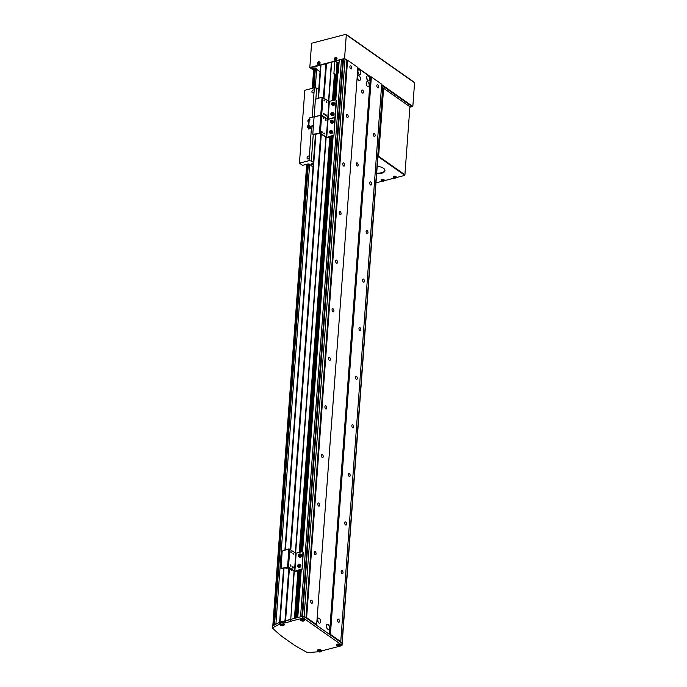 <?xml version="1.0" encoding="UTF-8"?>
<svg xmlns="http://www.w3.org/2000/svg" width="687" height="687" viewBox="0 0 687 687"><rect width="100%" height="100%" fill="white"/><g stroke="black" fill="none" stroke-linecap="round" stroke-linejoin="round"><path stroke-width="1.03" d="M362.65 90.117A1.64 0.876 75.4 0 0 362.135 89.988A1.64 0.876 75.4 0 0 361.611 91.345A1.64 0.876 75.4 0 0 362.444 93.028A1.64 0.876 75.4 0 0 362.959 93.157A1.64 0.876 75.4 0 0 363.483 91.8A1.64 0.876 75.4 0 0 362.65 90.117M357.3 162.982A1.64 0.876 75.4 0 0 356.785 162.853A1.64 0.876 75.4 0 0 356.261 164.21A1.64 0.876 75.4 0 0 357.085 165.893A1.64 0.876 75.4 0 0 357.609 166.022A1.64 0.876 75.4 0 0 358.125 164.665A1.64 0.876 75.4 0 0 357.3 162.982M377.859 84.827A1.64 0.876 75.4 0 0 377.335 84.699A1.64 0.876 75.4 0 0 376.82 86.055A1.64 0.876 75.4 0 0 377.644 87.747A1.64 0.876 75.4 0 0 378.159 87.867A1.64 0.876 75.4 0 0 378.683 86.519A1.64 0.876 75.4 0 0 377.859 84.827M350.928 65.909A1.64 0.876 75.4 0 0 350.413 65.78A1.64 0.876 75.4 0 0 349.889 67.137A1.64 0.876 75.4 0 0 350.714 68.82A1.64 0.876 75.4 0 0 351.229 68.949A1.64 0.876 75.4 0 0 351.753 67.592A1.64 0.876 75.4 0 0 350.928 65.909M347.364 114.489A1.64 0.876 75.4 0 0 346.841 114.36A1.64 0.876 75.4 0 0 346.325 115.717A1.64 0.876 75.4 0 0 347.15 117.4A1.64 0.876 75.4 0 0 347.665 117.529A1.64 0.876 75.4 0 0 348.189 116.172A1.64 0.876 75.4 0 0 347.364 114.489M343.792 163.059A1.64 0.876 75.4 0 0 343.277 162.939A1.64 0.876 75.4 0 0 342.753 164.296A1.64 0.876 75.4 0 0 343.577 165.979A1.64 0.876 75.4 0 0 344.101 166.108A1.64 0.876 75.4 0 0 344.616 164.751A1.64 0.876 75.4 0 0 343.792 163.059M340.228 211.639A1.64 0.876 75.4 0 0 339.704 211.51A1.64 0.876 75.4 0 0 339.189 212.867A1.64 0.876 75.4 0 0 340.013 214.559A1.64 0.876 75.4 0 0 340.529 214.688A1.64 0.876 75.4 0 0 341.053 213.331A1.64 0.876 75.4 0 0 340.228 211.639M336.656 260.218A1.64 0.876 75.4 0 0 336.141 260.09A1.64 0.876 75.4 0 0 335.617 261.446A1.64 0.876 75.4 0 0 336.441 263.138A1.64 0.876 75.4 0 0 336.965 263.258A1.64 0.876 75.4 0 0 337.48 261.902A1.64 0.876 75.4 0 0 336.656 260.218M333.092 308.798A1.64 0.876 75.4 0 0 332.568 308.669A1.64 0.876 75.4 0 0 332.053 310.026A1.64 0.876 75.4 0 0 332.877 311.709A1.64 0.876 75.4 0 0 333.393 311.838A1.64 0.876 75.4 0 0 333.916 310.481A1.64 0.876 75.4 0 0 333.092 308.798M329.52 357.377A1.64 0.876 75.4 0 0 329.004 357.249A1.64 0.876 75.4 0 0 328.48 358.605A1.64 0.876 75.4 0 0 329.313 360.289A1.64 0.876 75.4 0 0 329.829 360.417A1.64 0.876 75.4 0 0 330.353 359.061A1.64 0.876 75.4 0 0 329.52 357.377M325.956 405.957A1.64 0.876 75.4 0 0 325.44 405.828A1.64 0.876 75.4 0 0 324.917 407.185A1.64 0.876 75.4 0 0 325.741 408.868A1.64 0.876 75.4 0 0 326.265 408.997A1.64 0.876 75.4 0 0 326.78 407.64A1.64 0.876 75.4 0 0 325.956 405.957M322.392 454.528A1.64 0.876 75.4 0 0 321.868 454.408A1.64 0.876 75.4 0 0 321.353 455.764A1.64 0.876 75.4 0 0 322.177 457.448A1.64 0.876 75.4 0 0 322.692 457.576A1.64 0.876 75.4 0 0 323.216 456.22A1.64 0.876 75.4 0 0 322.392 454.528M318.82 503.107A1.64 0.876 75.4 0 0 318.304 502.978A1.64 0.876 75.4 0 0 317.78 504.335A1.64 0.876 75.4 0 0 318.605 506.027A1.64 0.876 75.4 0 0 319.129 506.156A1.64 0.876 75.4 0 0 319.644 504.799A1.64 0.876 75.4 0 0 318.82 503.107M315.256 551.687A1.64 0.876 75.4 0 0 314.732 551.558A1.64 0.876 75.4 0 0 314.217 552.915A1.64 0.876 75.4 0 0 315.041 554.607A1.64 0.876 75.4 0 0 315.556 554.727A1.64 0.876 75.4 0 0 316.08 553.37A1.64 0.876 75.4 0 0 315.256 551.687M311.683 600.266A1.64 0.876 75.4 0 0 311.168 600.137A1.64 0.876 75.4 0 0 310.644 601.494A1.64 0.876 75.4 0 0 311.469 603.177A1.64 0.876 75.4 0 0 311.992 603.306A1.64 0.876 75.4 0 0 312.508 601.949A1.64 0.876 75.4 0 0 311.683 600.266M374.286 133.407A1.64 0.876 75.4 0 0 373.771 133.278A1.64 0.876 75.4 0 0 373.247 134.635A1.64 0.876 75.4 0 0 374.08 136.327A1.64 0.876 75.4 0 0 374.595 136.447A1.64 0.876 75.4 0 0 375.119 135.09A1.64 0.876 75.4 0 0 374.286 133.407M370.722 181.986A1.64 0.876 75.4 0 0 370.207 181.857A1.64 0.876 75.4 0 0 369.683 183.214A1.64 0.876 75.4 0 0 370.508 184.897A1.64 0.876 75.4 0 0 371.032 185.026A1.64 0.876 75.4 0 0 371.547 183.669A1.64 0.876 75.4 0 0 370.722 181.986M367.159 230.566A1.64 0.876 75.4 0 0 366.635 230.437A1.64 0.876 75.4 0 0 366.119 231.794A1.64 0.876 75.4 0 0 366.944 233.477A1.64 0.876 75.4 0 0 367.459 233.606A1.64 0.876 75.4 0 0 367.983 232.249A1.64 0.876 75.4 0 0 367.159 230.566M363.586 279.145A1.64 0.876 75.4 0 0 363.071 279.016A1.64 0.876 75.4 0 0 362.547 280.373A1.64 0.876 75.4 0 0 363.371 282.056A1.64 0.876 75.4 0 0 363.895 282.185A1.64 0.876 75.4 0 0 364.411 280.828A1.64 0.876 75.4 0 0 363.586 279.145M360.022 327.716A1.64 0.876 75.4 0 0 359.499 327.596A1.64 0.876 75.4 0 0 358.983 328.953A1.64 0.876 75.4 0 0 359.808 330.636A1.64 0.876 75.4 0 0 360.323 330.765A1.64 0.876 75.4 0 0 360.847 329.408A1.64 0.876 75.4 0 0 360.022 327.716M356.45 376.296A1.64 0.876 75.4 0 0 355.935 376.167A1.64 0.876 75.4 0 0 355.411 377.524A1.64 0.876 75.4 0 0 356.244 379.215A1.64 0.876 75.4 0 0 356.759 379.336A1.64 0.876 75.4 0 0 357.283 377.987A1.64 0.876 75.4 0 0 356.45 376.296M352.886 424.875A1.64 0.876 75.4 0 0 352.371 424.746A1.64 0.876 75.4 0 0 351.847 426.103A1.64 0.876 75.4 0 0 352.671 427.786A1.64 0.876 75.4 0 0 353.195 427.915A1.64 0.876 75.4 0 0 353.711 426.558A1.64 0.876 75.4 0 0 352.886 424.875M349.322 473.455A1.64 0.876 75.4 0 0 348.798 473.326A1.64 0.876 75.4 0 0 348.283 474.683A1.64 0.876 75.4 0 0 349.108 476.366A1.64 0.876 75.4 0 0 349.623 476.495A1.64 0.876 75.4 0 0 350.147 475.138A1.64 0.876 75.4 0 0 349.322 473.455M345.75 522.034A1.64 0.876 75.4 0 0 345.235 521.905A1.64 0.876 75.4 0 0 344.711 523.262A1.64 0.876 75.4 0 0 345.535 524.945A1.64 0.876 75.4 0 0 346.059 525.074A1.64 0.876 75.4 0 0 346.574 523.717A1.64 0.876 75.4 0 0 345.75 522.034M342.186 570.614A1.64 0.876 75.4 0 0 341.662 570.485A1.64 0.876 75.4 0 0 341.147 571.842A1.64 0.876 75.4 0 0 341.971 573.525A1.64 0.876 75.4 0 0 342.487 573.654A1.64 0.876 75.4 0 0 343.011 572.297A1.64 0.876 75.4 0 0 342.186 570.614M338.614 619.185A1.64 0.876 75.4 0 0 338.098 619.064A1.64 0.876 75.4 0 0 337.575 620.421A1.64 0.876 75.4 0 0 338.399 622.104A1.64 0.876 75.4 0 0 338.923 622.233A1.64 0.876 75.4 0 0 339.438 620.876A1.64 0.876 75.4 0 0 338.614 619.185M335.788 99.813L337.695 73.861A2.731 1.941 125.1 0 0 338.373 72.109L339.258 59.967L341.491 59.383L342.641 60.198L342.375 65.119M368.292 76.068A2.593 1.391 75.4 0 0 367.476 75.871A2.593 1.391 75.4 0 0 366.652 78.017A2.593 1.391 75.4 0 0 367.957 80.688A2.593 1.391 75.4 0 0 368.782 80.886A2.593 1.391 75.4 0 0 369.606 78.739A2.593 1.391 75.4 0 0 368.292 76.068M359.524 69.911A2.593 1.391 75.4 0 0 358.708 69.713A2.593 1.391 75.4 0 0 357.884 71.86A2.593 1.391 75.4 0 0 359.189 74.522A2.593 1.391 75.4 0 0 360.014 74.728A2.593 1.391 75.4 0 0 360.838 72.582A2.593 1.391 75.4 0 0 359.524 69.911M359.103 75.742A2.593 1.391 75.4 0 0 358.279 75.536A2.593 1.391 75.4 0 0 357.455 77.683A2.593 1.391 75.4 0 0 358.76 80.353A2.593 1.391 75.4 0 0 359.584 80.559A2.593 1.391 75.4 0 0 360.409 78.412A2.593 1.391 75.4 0 0 359.103 75.742M367.871 81.899A2.593 1.391 75.4 0 0 367.047 81.701A2.593 1.391 75.4 0 0 366.223 83.848A2.593 1.391 75.4 0 0 367.528 86.519A2.593 1.391 75.4 0 0 368.352 86.717A2.593 1.391 75.4 0 0 369.177 84.57A2.593 1.391 75.4 0 0 367.871 81.899M328.017 624.517A2.593 1.391 75.4 0 0 327.201 624.32A2.593 1.391 75.4 0 0 326.377 626.467A2.593 1.391 75.4 0 0 327.682 629.129A2.593 1.391 75.4 0 0 328.506 629.335A2.593 1.391 75.4 0 0 329.331 627.188A2.593 1.391 75.4 0 0 328.017 624.517M319.249 618.36A2.593 1.391 75.4 0 0 318.433 618.154A2.593 1.391 75.4 0 0 317.609 620.301A2.593 1.391 75.4 0 0 318.914 622.972A2.593 1.391 75.4 0 0 319.738 623.178A2.593 1.391 75.4 0 0 320.563 621.031A2.593 1.391 75.4 0 0 319.249 618.36M341.491 59.383L300.554 616.814L297.772 617.544L301.267 569.927M302.615 551.592L333.126 136.12M337.695 73.861L335.677 99.838M297.66 617.57L301.155 569.952M302.503 551.609L333.015 136.155M296.44 617.888L299.944 570.27M301.284 551.927L331.795 136.464M334.466 100.156L336.252 75.81L334.998 74.926A2.731 1.941 -54.9 0 0 335.342 75.433M295.882 618.034L299.377 570.416M300.726 552.073L331.237 136.619M333.899 100.302L335.711 75.69L334.354 74.728A2.731 1.941 125.1 0 1 333.916 73.269L334.809 61.126L331.692 61.933L328.798 101.307M295.212 618.206L298.708 570.588M300.056 552.245L330.559 136.79M333.229 100.474L335.084 75.252L334.354 74.728L332.448 100.671M284.032 568.132L280.064 622.147L294.431 618.412L297.926 570.794M299.274 552.451L329.786 136.988M336.991 645.832A1.906 0.859 4.2 0 1 336.716 645.333A1.906 0.859 4.2 0 1 337.523 644.707A1.906 0.859 4.2 0 1 339.524 644.767A1.906 0.859 4.2 0 1 340.529 645.617A1.906 0.859 4.2 0 1 340.177 646.063L341.559 645.746A1.091 0.489 -175.8 0 0 342.023 645.385A1.091 0.489 -175.8 0 0 341.825 645.076L303.937 618.446A1.091 0.489 -175.8 0 0 302.417 618.24L343.491 58.867L342.83 59.039L301.894 616.471L302.555 616.299L290.756 619.365L294.268 571.515M295.625 553.078L326.127 137.709M336.252 75.81A2.731 1.941 125.1 0 1 336.106 74.806L336.999 62.663L334.809 61.126M336.999 62.663L339.077 62.423M343.491 58.867A1.091 0.489 4.2 0 1 345.011 59.073L346.892 60.396L347.562 60.216L357.893 67.481L316.604 625.307L329.442 634.324L370.379 76.892L371.358 76.944L381.689 84.2L340.752 641.632L340.091 641.813L341.963 643.126A1.091 0.489 4.2 0 1 342.16 643.444L383.097 86.004A1.091 0.489 4.2 0 0 382.899 85.695L381.646 84.81M357.85 68.09L370.379 76.892M318.107 98.129L320.537 65.067A1.091 0.489 4.2 0 1 321.001 64.707L331.692 61.933M329.442 634.324L330.421 634.376L371.358 76.944M330.421 634.376L340.752 641.632M341.825 645.076L341.963 643.126L304.075 616.505A1.091 0.489 4.2 0 0 302.555 616.299A1.091 0.489 4.2 0 1 304.075 616.505L305.955 617.828L306.625 617.656L347.562 60.216M306.625 617.656L316.956 624.912M305.955 617.828L346.892 60.396M302.16 612.838L301.791 616.497M297.557 617.596L301.061 569.978M302.4 551.635L332.912 136.181M335.582 99.864L338.313 62.62M297.222 617.682L300.717 570.064M302.065 551.721L332.577 136.266M335.247 99.95L338.004 62.405M302.417 618.24L290.61 621.306L294.01 571.361M295.358 552.898L325.861 137.563M328.541 101.126L331.4 62.156M290.61 621.306L290.464 619.588L285.56 620.868L289.33 569.549M290.79 549.686L321.293 134.351M323.963 97.915L326.497 63.427M290.318 621.537L285.423 622.808L285.56 620.868L284.959 620.868L288.772 568.93M290.215 549.282L320.717 133.948M323.397 97.511L325.896 63.436M318.133 622.027A2.593 1.391 75.4 0 0 317.583 619.94M326.9 628.193A2.593 1.391 75.4 0 0 326.351 626.097M366.746 85.574A2.593 1.391 75.4 0 0 366.205 83.479M357.979 79.409A2.593 1.391 75.4 0 0 357.438 77.322M358.408 73.586A2.593 1.391 75.4 0 0 357.858 71.491M367.176 79.744A2.593 1.391 75.4 0 0 366.626 77.657M313.298 163.643A1.365 0.618 -175.8 0 0 312.053 163.643A1.365 0.618 -175.8 0 0 311.469 164.099A1.365 0.618 -175.8 0 0 313.212 164.811M309.356 156.172A1.64 1.168 -54.9 0 0 309.33 156.155A1.64 1.168 -54.9 0 0 308.489 156.035A1.64 1.168 -54.9 0 0 307.166 157.323A1.64 1.168 -54.9 0 0 307.441 158.834A1.64 1.168 -54.9 0 0 308.274 158.955A1.64 1.168 -54.9 0 0 309.193 158.345L311.383 128.598M314.208 90.109A1.64 1.168 -54.9 0 0 314.182 90.091A1.64 1.168 -54.9 0 0 313.341 89.971A1.64 1.168 -54.9 0 0 312.018 91.259A1.64 1.168 -54.9 0 0 312.293 92.771A1.64 1.168 -54.9 0 0 313.126 92.882A1.64 1.168 -54.9 0 0 314.045 92.281L314.38 87.799L316.655 88.108L315.874 98.713M313.384 162.441L311.305 160.973L309.03 160.664L299.446 163.154L302.581 165.352L307.484 164.081A1.64 0.739 4.2 0 1 309.76 164.391L313.04 167.13M314.38 87.799L304.796 90.28L299.446 163.154M314.045 92.281L312.216 117.245M309.193 158.345L309.03 160.664M313.22 134.841L311.305 160.973M316.655 88.108L318.734 89.568M304.581 619.356L304.513 620.309A2.181 0.988 -175.8 0 0 304.822 619.846A2.181 0.988 -175.8 0 0 303.68 618.884A2.181 0.988 -175.8 0 0 301.395 618.807A2.181 0.988 -175.8 0 0 300.468 619.528A2.181 0.988 -175.8 0 0 300.708 620.026A1.906 0.859 4.2 0 1 301.516 619.408A1.906 0.859 4.2 0 1 303.517 619.468A1.906 0.859 4.2 0 1 304.513 620.309A1.906 0.859 4.2 0 1 304.169 620.765M340.597 644.655L340.529 645.617A2.181 0.988 -175.8 0 0 340.829 645.153A2.181 0.988 -175.8 0 0 339.696 644.183A2.181 0.988 -175.8 0 0 337.403 644.114A2.181 0.988 -175.8 0 0 336.475 644.827A2.181 0.988 -175.8 0 0 336.716 645.325M339.026 646.398L322.177 650.778L321.241 650.117A2.181 0.988 -175.8 0 0 318.21 649.704A2.181 0.988 -175.8 0 0 317.282 650.426A2.181 0.988 -175.8 0 0 317.523 650.915A1.906 0.859 4.2 0 1 318.33 650.297A1.906 0.859 4.2 0 1 320.331 650.366A1.906 0.859 4.2 0 1 321.327 651.207A1.906 0.859 4.2 0 1 320.984 651.654M284.066 625.015A2.181 0.988 -175.8 0 0 284.375 624.56A2.181 0.988 -175.8 0 0 283.98 623.933L283.035 623.272L283.138 621.915L282.013 622.207M285.423 622.808L284.822 622.817L284.959 620.868L279.394 622.319L272.576 626.012L272.438 627.952A218.286 98.421 -175.8 0 0 282.022 636.497L294.234 645.084A218.286 98.421 -175.8 0 0 307.587 652.65L318.33 651.765M280.648 622.559L279.575 622.843L279.248 624.26L279.394 622.319M284.822 622.817L283.035 623.272M279.248 624.26L272.438 627.952M279.472 624.2L280.253 624.749A1.906 0.859 4.2 0 1 281.06 624.114A1.906 0.859 4.2 0 1 283.061 624.182A1.906 0.859 4.2 0 1 284.066 625.024A1.906 0.859 4.2 0 1 283.722 625.471M382.899 85.695L341.963 643.126A1.091 0.489 4.2 0 1 342.16 643.444L342.023 645.385M279.575 622.843L280.356 623.392M320.528 65.102L335.265 61.272L335.342 60.241M339.241 60.241L336.407 60.619L344.556 58.498L347.158 60.327M341.774 59.589L342.804 59.314M383.097 86.09L411.917 106.339L409.899 106.863M381.663 84.57L412.827 106.468L409.873 107.232M357.867 67.85L370.765 76.91M319.481 65.016L319.541 64.123M334.955 60.121L334.895 61.014M336.407 60.619L336.475 59.726M414.072 82.32A0.653 0.464 125.1 0 1 414.562 82.758L346.3 34.797L344.556 58.498M346.3 34.797A0.653 0.464 -54.9 0 0 345.81 34.35L312.13 43.101A0.653 0.464 -54.9 0 0 311.555 43.822L309.811 67.532L317.961 65.411L318.029 64.518M414.562 82.758L412.827 106.468M313.615 70.203L309.811 67.532M313.65 69.713L310.722 67.652L317.961 65.411M318.339 65.677L318.416 64.638M313.658 69.593L311.391 67.566L320.528 65.196M382.917 88.468L383.604 88.288L409.907 106.768L411.376 106.09L383.08 86.21M335.187 61.392L339.232 60.336M341.868 59.649L342.796 59.408M377.197 166.331A8.184 3.693 4.2 0 1 384.952 170.599A8.184 3.693 4.2 0 1 381.491 173.304A8.184 3.693 4.2 0 1 376.656 173.691M384.952 170.307A8.184 3.693 4.2 0 1 381.534 172.72A8.184 3.693 4.2 0 1 376.699 173.107M383.604 88.288L378.606 156.301L377.927 156.473L378.923 156.516L404.6 174.558L404.42 175.477L395.987 177.675M377.884 157.057L378.88 157.1L404.557 175.142M394.364 178.096L383.956 180.801M382.333 181.222L375.987 182.871M378.159 156.413L378.116 156.997M378.923 156.516L378.88 157.1M378.606 156.301L404.574 174.867M409.907 106.768L404.909 174.781M335.539 58.163L335.977 58.464A3.727 0.61 -90.6 0 1 335.986 58.283A3.727 0.61 -90.6 0 1 336.003 58.094A3.813 1.718 -175.8 0 0 335.539 58.163L335.385 58.026A3.813 2.052 -104.6 0 1 335.471 57.614A3.727 2.688 -153 0 0 335.119 57.708A3.813 2.052 75.4 0 0 335.033 58.112L334.852 58.343A3.813 1.718 -175.8 0 0 334.492 58.481A3.727 2.98 52.1 0 0 334.475 58.678A3.727 2.98 52.1 0 0 334.466 58.867A3.813 1.718 4.2 0 1 334.827 58.73L334.981 58.867A3.813 2.052 75.4 0 0 334.998 59.348L335.35 59.254A3.813 2.052 -104.6 0 1 335.333 58.773L335.514 58.55A3.813 1.718 4.2 0 1 335.977 58.481M334.38 58.721A1.073 0.764 -54.9 0 0 336.123 58.266A1.073 0.764 -54.9 0 0 334.38 58.721A1.46 1.039 -54.9 0 0 336.639 58.781A1.46 1.039 -54.9 0 0 335.625 57.382M334.749 59.915A1.503 1.073 -54.9 0 0 334.852 60.044A1.503 1.073 -54.9 0 0 335.694 60.207A1.503 1.073 -54.9 0 0 336.931 58.97A1.503 1.073 -54.9 0 0 336.57 57.596A1.503 1.073 -54.9 0 0 336.424 57.536M334.492 58.481L335.333 58.627L334.852 58.343M334.827 58.73L335.342 59.065M335.033 58.112L335.308 59.013M335.411 59.116L334.981 58.867M335.814 58.378L335.385 58.026M335.119 57.708L335.479 58.266M318.613 62.56L319.043 62.861A3.727 0.61 -90.6 0 1 319.06 62.68A3.727 0.61 -90.6 0 1 319.077 62.491A3.813 1.718 -175.8 0 0 318.613 62.56L318.459 62.423A3.813 2.052 -104.6 0 1 318.545 62.01A3.727 2.688 -153 0 0 318.193 62.105A3.813 2.052 75.4 0 0 318.107 62.517L317.926 62.74A3.813 1.718 -175.8 0 0 317.566 62.886A3.727 2.98 52.1 0 0 317.549 63.075A3.727 2.98 52.1 0 0 317.54 63.264A3.813 1.718 4.2 0 1 317.892 63.127L318.047 63.264A3.813 2.052 75.4 0 0 318.072 63.745L318.425 63.651A3.813 2.052 -104.6 0 1 318.407 63.17L318.588 62.946A3.813 1.718 4.2 0 1 319.043 62.878M317.454 63.118A1.073 0.764 -54.9 0 0 319.197 62.663A1.073 0.764 -54.9 0 0 317.454 63.118A1.46 1.039 -54.9 0 0 319.704 63.178A1.46 1.039 -54.9 0 0 318.691 61.787M317.815 64.312A1.503 1.073 -54.9 0 0 317.926 64.441A1.503 1.073 -54.9 0 0 318.768 64.604A1.503 1.073 -54.9 0 0 320.005 63.367A1.503 1.073 -54.9 0 0 319.644 61.993A1.503 1.073 -54.9 0 0 319.489 61.933M317.566 62.886L318.407 63.032L317.926 62.74M317.892 63.127L318.407 63.462M318.107 62.517L318.373 63.419M318.485 63.513L318.047 63.264M318.888 62.775L318.459 62.423M318.193 62.105L318.545 62.663M393.771 177.864A1.073 0.481 -175.8 0 0 395.257 178.07A1.073 0.481 -175.8 0 0 395.514 177.409A1.073 0.481 -175.8 0 0 394.029 177.203A1.073 0.481 -175.8 0 0 393.771 177.864M396.09 177.134A1.503 0.678 -175.8 0 0 396.201 176.937A1.503 0.678 -175.8 0 0 395.446 176.25A1.503 0.678 -175.8 0 0 393.84 176.198A1.503 0.678 -175.8 0 0 393.204 176.722A1.503 0.678 -175.8 0 0 393.282 176.928M395.514 177.555A3.727 1.039 -127.7 0 1 395.394 177.469A3.727 1.039 -127.7 0 1 395.274 177.383A3.813 2.722 125.1 0 1 394.853 177.572L394.57 177.529A3.813 2.052 -104.6 0 1 394.286 177.246A3.727 1.632 147.4 0 1 393.934 177.34A3.813 2.052 75.4 0 0 394.218 177.624L394.166 177.744A3.813 2.722 125.1 0 1 393.763 177.77A3.727 2.542 106.5 0 0 393.883 177.864A3.727 2.542 106.5 0 0 394.012 177.95A3.813 2.722 -54.9 0 0 394.415 177.924L394.699 177.959A3.813 2.052 75.4 0 0 394.991 178.079A3.727 3.126 -93.8 0 0 395.343 177.993A3.813 2.052 -104.6 0 1 395.051 177.873L395.111 177.77A3.813 2.722 -54.9 0 0 395.514 177.555M395.111 177.77L395.102 177.083M394.269 177.066L394.166 177.744M394.415 177.924L394.51 177.237M394.716 177.272L394.699 177.959M394.991 178.079L394.888 177.555M395.051 177.873L395.068 177.177M394.218 177.624L394.304 176.98M381.74 180.99A1.073 0.481 -175.8 0 0 383.226 181.188A1.073 0.481 -175.8 0 0 383.492 180.535A1.073 0.481 -175.8 0 0 381.998 180.329A1.073 0.481 -175.8 0 0 381.74 180.99M384.059 180.26A1.503 0.678 -175.8 0 0 384.17 180.063A1.503 0.678 -175.8 0 0 383.415 179.376A1.503 0.678 -175.8 0 0 381.817 179.324A1.503 0.678 -175.8 0 0 381.182 179.848A1.503 0.678 -175.8 0 0 381.259 180.054M383.492 180.681A3.727 1.039 -127.7 0 1 383.372 180.595A3.727 1.039 -127.7 0 1 383.243 180.509A3.813 2.722 125.1 0 1 382.831 180.698L382.539 180.655A3.813 2.052 -104.6 0 1 382.255 180.372A3.727 1.632 147.4 0 1 381.903 180.466A3.813 2.052 75.4 0 0 382.187 180.75L382.135 180.87A3.813 2.722 125.1 0 1 381.732 180.896A3.727 2.542 106.5 0 0 381.86 180.99A3.727 2.542 106.5 0 0 381.981 181.076A3.813 2.722 -54.9 0 0 382.384 181.05L382.676 181.085A3.813 2.052 75.4 0 0 382.968 181.205A3.727 3.126 -93.8 0 0 383.32 181.119A3.813 2.052 -104.6 0 1 383.028 180.99L383.071 180.87A3.813 2.722 -54.9 0 0 383.492 180.681M382.238 180.192L382.135 180.87M383.071 180.209L383.071 180.87M382.384 181.05L382.487 180.363M382.685 180.398L382.676 181.085M382.968 181.205L382.857 180.681M383.028 180.99L383.037 180.303M382.187 180.75L382.273 180.106M316.63 69.318L320.048 71.723M275.882 624.217L309.657 164.33M315.264 87.919L316.664 68.915L314.208 68.047A1.091 0.489 4.2 0 0 313.744 68.408A1.091 0.489 4.2 0 0 313.856 68.64M323.955 100.104L324.178 100.972M324.728 100.74L324.161 99.804L324.728 100.74M326.145 101.642L326.368 102.509M326.918 102.286L326.351 101.35L326.918 102.286M336.123 100.079L334.913 118.001M336.51 100.457L335.256 117.46M336.132 100.199L335.72 99.821L328.97 101.427L322.083 97.099L315.359 99.323L314.242 116.653L321.671 115.201L328.034 119.452L334.878 117.194M326.385 115.974A0.816 0.438 -104.6 0 1 325.732 114.712A0.816 0.438 -104.6 0 1 326.102 114.875M325.681 115.201L326.153 114.918L326.411 115.914L325.681 115.201M324.195 114.428A0.816 0.438 -104.6 0 1 323.534 113.175A0.816 0.438 -104.6 0 1 323.912 113.338M323.483 113.664L323.963 113.381L324.221 114.368L323.483 113.664M332.56 113.527A0.678 0.489 -54.9 0 0 331.984 114.317M331.958 113.75A0.678 0.489 -54.9 0 0 331.83 114.343L332.491 113.381A0.678 0.489 -54.9 0 0 331.958 113.75M332.594 113.638L331.529 114.377L331.769 113.132L332.594 113.638M333.255 103.179A0.678 0.489 -54.9 0 0 333.238 103.179L333.255 103.179A0.678 0.489 -54.9 0 0 332.706 103.548L333.238 103.179M332.706 103.548A0.678 0.489 -54.9 0 0 332.577 104.141L332.706 103.548M332.087 103.591L333.143 102.852L332.912 104.098L332.087 103.591L332.491 103.874M333.307 103.325A0.678 0.489 -54.9 0 0 332.731 104.123M323.869 118.799A0.816 0.438 -104.6 0 1 323.216 117.546A0.816 0.438 -104.6 0 1 323.586 117.709M323.165 118.035L323.637 117.752L323.895 118.739L323.165 118.035M326.067 120.345A0.816 0.438 -104.6 0 1 325.406 119.083A0.816 0.438 -104.6 0 1 325.784 119.246M325.355 119.572L325.827 119.289L326.085 120.285L325.355 119.572M331.958 121.307A0.678 0.489 -54.9 0 0 331.417 122.14M331.246 122.037A0.678 0.489 -54.9 0 0 331.263 122.123L331.469 121.41A0.678 0.489 -54.9 0 0 331.246 122.037M331.941 121.152A0.678 0.489 -54.9 0 0 331.469 121.41L331.941 121.144M331.323 120.835L331.984 121.556L330.876 122.071L330.799 121.419L331.727 121.118M331.237 131.5A0.678 0.489 -54.9 0 0 330.662 132.282M331.28 131.346L331.065 132.067L330.009 132.033L330.859 130.968L331.28 131.346A0.678 0.489 -54.9 0 0 330.524 132.359M330.481 132.376L331.211 131.286M323.826 133.218L324.049 134.085M324.599 133.862L324.032 132.926L324.599 133.862M321.636 131.681L321.86 132.548M322.409 132.316L321.842 131.38L322.409 132.316M334.809 118.052L333.942 135.433L333.461 136.035L326.866 137.752L319.97 133.424L313.178 134.678M335.187 118.43L333.942 135.433M322.083 97.099L320.76 115.073L314.045 117.297L312.791 134.3L320.348 133.175L326.711 137.426L333.564 135.167M319.438 133.046L320.76 115.073L327.647 119.401L334.397 117.803L334.809 118.173M290.773 551.876L291.005 552.743M291.546 552.52L290.987 551.584L291.546 552.52M292.971 553.421L293.194 554.289M293.744 554.057L293.177 553.121L293.744 554.057M302.95 551.859L302.082 569.24L301.602 569.841L295.006 571.55L288.119 567.222L281.318 568.475M303.328 552.236L302.082 569.24M302.958 551.97L302.546 551.601L295.796 553.207L288.901 548.879L282.185 551.103L281.069 568.432L288.497 566.973L294.852 571.232L301.705 568.973M292.19 570.09L291.563 570.253L287.329 567.282M285.303 567.806L286.067 568.347L287.218 568.046M293.212 567.745A0.816 0.438 -104.6 0 1 292.293 566.947A0.816 0.438 -104.6 0 1 292.928 566.655M292.499 566.981L292.98 566.689L293.237 567.685L292.499 566.981M291.013 566.208A0.816 0.438 -104.6 0 1 290.361 564.946A0.816 0.438 -104.6 0 1 290.73 565.109M290.309 565.435L290.781 565.152L291.039 566.148L290.309 565.435M299.377 565.298A0.678 0.489 -54.9 0 0 298.811 566.097M298.785 565.521A0.678 0.489 -54.9 0 0 298.656 566.114L299.317 565.161A0.678 0.489 -54.9 0 0 298.785 565.521M299.42 565.418L298.356 566.148L298.587 564.912L299.42 565.418M300.064 554.959A0.678 0.489 -54.9 0 0 299.532 555.319L300.064 554.959M299.532 555.319A0.678 0.489 -54.9 0 0 299.403 555.912L299.532 555.319M298.905 555.362L299.97 554.632L299.738 555.877L298.905 555.362L299.317 555.646M300.133 555.096A0.678 0.489 -54.9 0 0 299.558 555.895M313.409 125.876L309.631 126.855L311.915 128.46L308.334 129.036L311.005 128.34L308.721 126.734L313.435 125.506M312.078 126.219L311.915 128.46M308.824 122.312L308.618 125.128M308.394 128.143L308.334 129.036M314.311 116.704L309.365 117.984L308.721 126.734M308.755 126.271A0.678 0.489 -54.9 0 0 308.463 126.846L308.755 126.271M308.884 126.846L308.034 126.906L308.789 125.755M308.351 128.065A1.606 1.151 -54.9 0 0 308.635 128.392A1.606 1.151 -54.9 0 0 310.369 127.894M308.746 128.46A1.606 1.151 -54.9 0 0 308.849 128.546A1.606 1.151 -54.9 0 0 310.593 128.048M309.184 120.448A0.678 0.489 -54.9 0 0 308.892 121.015L309.184 120.44M309.124 121.17L308.463 121.075L308.515 120.38L309.219 119.933M319.498 651.594L318.562 650.933L320.185 650.967L319.498 651.594L319.558 650.795M318.674 650.907L318.648 651.362M338.7 646.003L337.755 645.342L339.387 645.376L338.7 646.003L338.76 645.205M337.875 645.316L337.841 645.771M282.237 625.41L281.292 624.749L282.924 624.784L282.237 625.41L282.297 624.612M281.412 624.723L281.378 625.179M302.684 620.704L301.748 620.043L303.371 620.069L302.684 620.704L302.744 619.897M301.868 620.009L301.833 620.473M303.937 618.446L345.011 59.073M285.371 549.798L315.883 134.334M318.553 98.018L321.001 64.707M336.106 74.806L333.916 73.269M393.84 176.619A1.46 0.661 -175.8 0 0 393.222 177.134C393.376 178.01 394.08 178.319 395.343 178.07L396.124 177.349A1.46 0.661 -175.8 0 0 395.394 176.679A1.46 0.661 -175.8 0 0 393.84 176.619M381.809 179.745A1.46 0.661 -175.8 0 0 381.191 180.26C381.345 181.136 382.049 181.445 383.312 181.196L384.102 180.475A1.46 0.661 -175.8 0 0 383.363 179.805A1.46 0.661 -175.8 0 0 381.809 179.745M274.508 624.964L308.36 163.995M313.95 87.91L315.41 68.03M273.718 625.393L307.596 164.056M313.169 88.108L314.655 67.927M273.263 625.642L307.149 164.167M312.722 88.228L314.208 68.047M322.993 97.228L320.348 133.175M328.97 101.427L326.334 137.374M329.348 101.478L326.711 137.426M330.842 114.489A1.443 1.03 -54.9 0 0 333.092 112.943A1.443 1.03 -54.9 0 0 330.842 114.489M332.01 115.579C333.324 115.802 334.011 115.133 334.054 113.561A1.503 1.073 -54.9 0 1 333.521 115.244A1.503 1.073 -54.9 0 1 332.01 115.579L330.816 114.531A1.503 1.073 125.1 0 1 331.366 112.84A1.503 1.073 125.1 0 1 332.86 112.513A1.503 1.073 125.1 0 1 333.169 112.934A1.503 1.073 125.1 0 1 332.645 114.626A1.503 1.073 125.1 0 1 331.134 114.969A1.503 1.073 125.1 0 1 330.825 114.54M333.736 113.123L334.054 113.561A1.503 1.073 -54.9 0 0 333.736 113.123L332.86 112.513C331.546 112.282 330.859 112.96 330.816 114.531M333.839 102.741A1.443 1.03 -54.9 0 0 331.589 104.287A1.443 1.03 -54.9 0 0 333.839 102.741M334.483 102.921L333.607 102.311C332.293 102.08 331.615 102.758 331.563 104.33A1.503 1.073 125.1 0 1 332.104 102.646A1.503 1.073 125.1 0 1 333.607 102.311A1.503 1.073 125.1 0 1 333.916 102.732A1.503 1.073 125.1 0 1 333.393 104.424A1.503 1.073 125.1 0 1 331.881 104.767A1.503 1.073 125.1 0 1 331.572 104.338L332.757 105.377A1.503 1.073 -54.9 0 0 334.268 105.042A1.503 1.073 -54.9 0 0 334.792 103.351A1.503 1.073 -54.9 0 0 334.483 102.921L334.801 103.359C334.758 104.931 334.08 105.609 332.757 105.377M332.096 122.26A1.443 1.03 -54.9 0 0 330.687 120.723A1.443 1.03 -54.9 0 0 332.096 122.26M330.696 120.714A1.503 1.073 125.1 0 1 332.285 120.285A1.503 1.073 125.1 0 1 332.156 122.312A1.503 1.073 125.1 0 1 330.567 122.741A1.503 1.073 125.1 0 1 330.696 120.714M333.032 122.921A1.503 1.073 -54.9 0 0 333.169 120.895L333.049 122.93L331.443 123.351A1.503 1.073 -54.9 0 0 333.032 122.921M329.743 132.814A1.443 1.03 -54.9 0 0 331.546 130.564A1.443 1.03 -54.9 0 0 329.743 132.814M331.615 130.539A1.503 1.073 125.1 0 1 331.512 132.376A1.503 1.073 125.1 0 1 329.812 132.943A1.503 1.073 125.1 0 1 329.743 132.883A1.503 1.073 125.1 0 1 329.837 131.045A1.503 1.073 125.1 0 1 331.538 130.487A1.503 1.073 125.1 0 1 331.615 130.539M330.619 133.501A1.503 1.073 -54.9 0 0 330.687 133.553A1.503 1.073 -54.9 0 0 332.388 132.995A1.503 1.073 -54.9 0 0 332.491 131.157A1.503 1.073 -54.9 0 0 332.414 131.097A1.503 1.073 -54.9 0 0 332.336 131.054M288.901 548.879L287.587 566.852M289.811 548.999L288.497 566.973M295.796 553.207L294.474 571.18M296.174 553.258L294.852 571.232M289.141 569.394A1.443 0.773 -104.6 0 1 288.514 568.106M288.531 568.123A1.503 0.807 75.4 0 0 289.742 569.617L290.412 569.437M286.951 567.848A1.443 0.773 -104.6 0 1 286.634 567.462A1.503 0.807 75.4 0 0 287.552 568.072L288.222 567.9M297.66 566.268A1.443 1.03 -54.9 0 0 299.918 564.714A1.443 1.03 -54.9 0 0 297.66 566.268M299.987 564.705A1.503 1.073 125.1 0 1 299.463 566.406A1.503 1.073 125.1 0 1 297.96 566.741A1.503 1.073 125.1 0 1 297.651 566.32A1.503 1.073 125.1 0 1 298.175 564.628A1.503 1.073 125.1 0 1 299.687 564.285A1.503 1.073 125.1 0 1 299.987 564.705M298.836 567.359A1.503 1.073 -54.9 0 0 300.339 567.015A1.503 1.073 -54.9 0 0 300.863 565.324A1.503 1.073 -54.9 0 0 300.562 564.903L299.687 564.285C298.364 564.061 297.686 564.731 297.643 566.303L298.836 567.359C300.15 567.582 300.829 566.912 300.872 565.341L300.562 564.903M300.666 554.512A1.443 1.03 -54.9 0 0 298.407 556.066A1.443 1.03 -54.9 0 0 300.666 554.512M301.31 554.701L301.627 555.139C301.584 556.71 300.897 557.38 299.584 557.157A1.503 1.073 -54.9 0 0 301.095 556.822A1.503 1.073 -54.9 0 0 301.619 555.122A1.503 1.073 -54.9 0 0 301.31 554.701L300.434 554.083C299.12 553.859 298.433 554.529 298.39 556.101A1.503 1.073 125.1 0 1 298.939 554.409A1.503 1.073 125.1 0 1 300.434 554.083A1.503 1.073 125.1 0 1 300.743 554.512A1.503 1.073 125.1 0 1 300.21 556.204A1.503 1.073 125.1 0 1 298.708 556.539A1.503 1.073 125.1 0 1 298.398 556.118M308.841 125.103A1.443 1.03 -54.9 0 0 307.433 126.717A1.503 1.073 125.1 0 1 308.841 125.077M307.433 126.717A1.443 1.03 -54.9 0 0 309.339 127.164M310.292 127.834L308.661 128.28A1.503 1.073 -54.9 0 0 310.275 127.825M309.399 127.207A1.503 1.073 125.1 0 1 307.785 127.662A1.503 1.073 125.1 0 1 307.424 126.751L308.661 128.28M309.27 119.272A1.443 1.03 -54.9 0 0 307.862 120.895A1.503 1.073 125.1 0 1 309.27 119.246M309.073 121.917A1.503 1.073 125.1 0 1 308.214 121.831A1.503 1.073 125.1 0 1 307.853 120.921A1.443 1.03 -54.9 0 0 309.081 121.831M318.382 650.443A1.803 0.816 -175.8 0 0 317.944 651.551A1.803 0.816 -175.8 0 0 320.451 651.894A1.803 0.816 -175.8 0 0 320.889 650.787A1.803 0.816 -175.8 0 0 318.382 650.443M317.798 651.422A1.906 0.859 4.2 0 1 317.514 650.924L320.486 651.903L321.396 650.228M337.583 644.844A1.803 0.816 -175.8 0 0 337.145 645.952A1.803 0.816 -175.8 0 0 339.644 646.304A1.803 0.816 -175.8 0 0 340.082 645.196A1.803 0.816 -175.8 0 0 337.583 644.844M281.12 624.26A1.803 0.816 -175.8 0 0 280.682 625.368A1.803 0.816 -175.8 0 0 283.181 625.711A1.803 0.816 -175.8 0 0 283.619 624.603A1.803 0.816 -175.8 0 0 281.12 624.26M280.528 625.239A1.906 0.859 4.2 0 1 280.253 624.749L283.216 625.72L284.135 624.062M283.104 622.405A1.906 0.859 -175.8 0 0 281.189 622.362A1.906 0.859 -175.8 0 0 280.382 622.997L281.223 622.302A1.803 0.816 4.2 0 1 283.104 622.362M280.725 622.551A1.803 0.816 4.2 0 1 281.258 622.31L283.104 622.345M301.567 619.545A1.803 0.816 -175.8 0 0 301.129 620.653A1.803 0.816 -175.8 0 0 303.637 620.996A1.803 0.816 -175.8 0 0 304.075 619.889A1.803 0.816 -175.8 0 0 301.567 619.545M300.983 620.524A1.906 0.859 4.2 0 1 300.708 620.035L303.671 621.005L304.513 620.309M279.618 622.259L283.585 568.252M284.933 549.909L315.436 134.446M414.407 82.363L346.145 34.393M334.852 60.044L335.479 57.364L336.57 57.596M317.926 64.441L318.545 61.761L319.644 61.993M272.808 625.883L306.703 164.279M312.284 88.34L313.744 68.408M333.169 120.895L332.285 120.285L330.679 120.706L330.567 122.741L331.443 123.351M329.734 132.883L330.687 133.553C332.336 133.596 332.937 132.797 332.491 131.157L331.538 130.487C329.897 130.444 329.296 131.243 329.734 132.883M288.48 567.574L289.742 569.617M286.625 567.462L287.552 568.072M299.584 557.157L298.39 556.101M309.511 125.206L307.415 126.734M309.94 119.375L307.845 120.912L309.038 122.415M317.592 649.971L317.514 650.924M336.785 644.372L336.716 645.333L339.679 646.312L340.529 645.617M280.382 622.997L280.253 624.749M300.777 619.073L300.708 620.035"/></g></svg>
